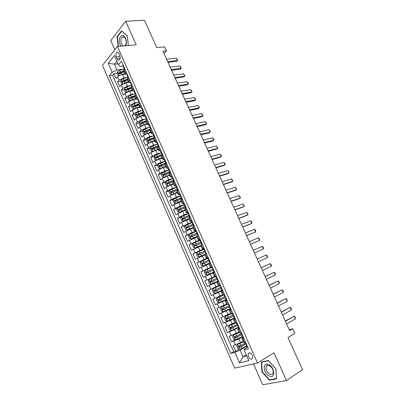 <?xml version="1.0" encoding="UTF-8"?>
<svg xmlns="http://www.w3.org/2000/svg" width="405" height="405" viewBox="0 0 405 405"><rect width="100%" height="100%" fill="white"/><g stroke="black" fill="none" stroke-linecap="round" stroke-linejoin="round"><path stroke-width="0.61" d="M252.421 355.489C250.816 352.826 249.389 352.203 248.138 353.626L248.371 356.471C249.971 359.144 251.404 359.761 252.664 358.334L252.421 355.489M253.505 363.903L262.703 384.75L286.467 380.563L302.51 369.643L287.99 337.547L294.896 333.345L292.815 328.759L289.276 329.731M102.49 65.286L234.677 368.115L257.519 363.001L117.46 46.469L102.49 65.286M117.46 46.469L136.227 44.834L125.682 21.268L110.798 40.621L114.833 49.764M125.682 21.268L144.423 20.25L156.816 47.638L164.688 46.904L166.501 50.888L162.952 51.243L289.686 330.632L292.815 328.759M125.287 74.166L122.381 74.53C120.401 74.884 118.817 75.654 117.632 76.839L116.139 78.58L113.977 73.649L117.156 73.264M119.536 72.971L121.475 72.733M126.811 77.451L123.839 77.836L119.08 80.144L117.582 81.871L120.786 81.44M123.231 81.116L125.732 80.782M117.582 81.871L119.753 86.817L121.262 85.116L126.026 82.802L128.846 82.418M132.486 90.7L129.686 91.115L124.912 93.423L123.383 95.094L121.201 90.123L124.431 89.657M127.003 89.282L130.061 88.837M136.151 99.012L133.361 99.458L128.572 101.766L127.023 103.402L124.836 98.415L128.096 97.904M130.936 97.453L134.465 96.901M139.836 107.36L137.057 107.841L132.253 110.145L130.683 111.75L128.486 106.738L131.777 106.181M135.078 105.624L138.793 104.996M143.537 115.744L140.763 116.255L135.948 118.559L134.359 120.128L132.151 115.096L135.472 114.493M139.366 113.79L142.428 113.233M147.253 124.163L144.489 124.71L139.659 127.008L138.049 128.547L135.832 123.49L139.188 122.842M143.734 121.961L146.083 121.51M150.984 132.617L148.225 133.194L143.385 135.498L141.755 136.996L139.533 131.924L142.919 131.225M148.205 130.137L149.82 129.802M154.73 141.107L151.981 141.72L147.126 144.018L145.481 145.486L143.243 140.388L146.671 139.639M152.781 138.302L153.865 138.065M158.497 149.637L155.753 150.28L150.888 152.579L149.217 154.006L146.974 148.888L150.437 148.088M157.484 146.458L158.233 146.286M162.273 158.198L159.545 158.881L154.659 161.175L152.969 162.567L150.716 157.429L154.224 156.573M166.07 166.799L163.347 167.518L158.451 169.806L156.74 171.168L154.477 166.004L158.026 165.088M169.882 175.436L167.169 176.19L162.258 178.478L160.527 179.8L158.254 174.616L161.848 173.644M173.71 184.113L171.006 184.898L166.08 187.186L164.329 188.472L162.046 183.268L165.691 182.23M177.557 192.826L174.859 193.646L169.923 195.934L168.151 197.184L165.858 191.95L169.553 190.851M181.415 201.574L173.78 204.717L171.983 205.927L169.68 200.677L173.431 199.503M185.298 210.367L182.62 211.258L175.836 214.716L173.522 209.436L177.334 208.195M189.191 219.191L181.546 222.401L179.704 223.535L177.385 218.239L181.258 216.918M193.104 228.055L183.592 232.399L181.258 227.078L185.201 225.676M197.032 236.96L187.495 241.299L185.151 235.953L189.343 234.399M200.981 245.906L191.413 250.239L189.059 244.868L194.324 242.838M204.945 254.887L195.352 259.215L192.988 253.824L202.029 250.199M208.924 263.908L199.306 268.231L196.931 262.82L207.892 258.248M212.924 272.97L203.28 277.293L200.895 271.851L212.301 266.915M214.528 276.605L204.874 280.923L207.269 286.391L218.609 281.192M218.553 285.722L208.869 290.041L211.273 295.529L222.087 290.39M222.593 294.886L212.883 299.194L215.298 304.707L225.514 299.68M226.653 304.084L216.913 308.387L219.343 313.926L224.922 311.086M230.734 313.323L220.963 317.621L223.403 323.185L227.605 320.973M234.829 322.603L225.033 326.901L227.483 332.485L238.368 327.25M238.945 331.928L231.245 335.588L229.119 336.221L231.579 341.83L235.275 339.749M243.861 338.347L241.942 338.727L243.516 337.567M239.623 328.759L237.74 329.194L239.33 328.096M235.406 319.211L233.553 319.712L235.168 318.669M231.209 309.709L229.382 310.265L231.022 309.288M227.028 300.252L225.236 300.864L226.891 299.943M222.866 290.836L221.105 291.509L222.785 290.643M218.725 281.465L216.994 282.189L218.695 281.384M212.139 266.556L210.453 267.371L212.185 266.657M208.048 257.291L206.393 258.162L208.145 257.504M203.973 248.073L202.343 248.999L204.12 248.397M199.918 238.889L198.318 239.871L200.11 239.325M195.878 229.751L194.309 230.789L196.121 230.293M191.859 220.654L190.315 221.743L192.147 221.302M187.859 211.597L186.34 212.736L188.193 212.352M183.875 202.581L182.387 203.771L184.174 203.467M179.906 193.6L178.448 194.845L180.093 194.643M116.326 56.887L117.141 58.74C117.85 60.132 118.63 60.522 119.475 59.899C120.32 58.816 120.412 57.363 119.758 55.541L118.938 53.678C118.23 52.296 117.46 51.906 116.625 52.513C115.769 53.597 115.668 55.055 116.326 56.887L120.072 56.513M247.683 347.1L244.488 348.968L244.129 349.986L248.503 348.857L121.414 61.211L118.447 64.77L119.926 66.415L123.009 66.066M244.129 349.986L248.837 360.663L239.502 362.839L234.91 352.365L230.789 353.433L109.37 75.659L112.18 72.287L108.201 63.21L114.377 55.536L118.447 64.77M242.615 336.869L238.884 338.975L231.579 341.83M243.076 341.293L240.545 342.741L238.884 338.975M238.494 327.539L234.748 329.584L227.483 332.485M234.394 318.249L230.632 320.239L223.403 323.185M230.308 309.005L219.343 313.926M226.76 299.644L215.298 304.707M222.679 290.405L211.273 295.529M218.649 281.288L207.269 286.391M212.24 266.784L207.907 268.662L206.307 265.027M208.261 257.772L203.907 259.585L202.313 255.965M203.806 248.994L199.928 250.548L198.339 246.944M199.857 240.054L195.964 241.552L194.385 237.963M195.924 231.154L192.021 232.597L190.446 229.022M192.01 222.289L188.087 223.676L186.523 220.123M188.112 213.465L184.179 214.797L182.62 211.258M184.229 204.677L180.281 205.958L178.732 202.434M180.367 195.929L176.408 197.159L174.859 193.646M176.519 187.216L172.545 188.396L171.006 184.898M172.687 178.544L168.703 179.668L167.169 176.19M168.87 169.908L164.875 170.981L163.347 167.518M165.073 161.306L161.063 162.329L159.545 158.881M161.413 152.715L157.267 153.718L155.753 150.28M157.545 144.215L153.49 145.142L151.981 141.72M153.586 135.771L149.728 136.601L148.225 133.194M149.668 127.352L145.982 128.096L144.489 124.71M145.785 118.959L142.251 119.632L140.763 116.255M141.937 110.6L138.535 111.203L137.057 107.841M138.115 102.262L134.84 102.809L133.361 99.458M134.323 93.96L131.154 94.446L129.686 91.115M130.557 85.688L127.489 86.123L126.026 82.802M113.977 73.649L112.63 75.249L233.725 351.727L235.695 351.216L239.304 349.12M240.545 342.741L233.224 345.576L235.695 351.216M200.895 271.851L207.907 268.662M196.931 262.82L203.907 259.585M192.988 253.824L199.928 250.548M189.059 244.868L195.964 241.552M185.151 235.953L192.021 232.597M181.258 227.078L188.087 223.676M177.385 218.239L184.179 214.797M173.522 209.436L180.281 205.958M169.68 200.677L171.462 199.442L176.408 197.159M165.858 191.95L167.619 190.679L172.545 188.396M162.046 183.268L163.787 181.956L168.703 179.668M158.254 174.616L159.975 173.274L164.875 170.981M154.477 166.004L156.173 164.622L161.063 162.329M150.716 157.429L152.396 156.011L157.267 153.718M146.974 148.888L148.63 147.44L153.49 145.142M143.243 140.388L144.879 138.9L149.728 136.601M139.533 131.924L141.148 130.4L145.982 128.096M135.832 123.49L137.432 121.935L142.251 119.632M132.151 115.096L133.731 113.506L138.535 111.203M128.486 106.738L130.046 105.113L134.84 102.809M124.836 98.415L126.375 96.754L131.154 94.446M121.201 90.123L122.72 88.432L127.489 86.123M126.173 71.979L125.074 73.902L126.684 74.383M124.684 68.612L123.596 70.556L125.074 73.902M128.41 77.041L127.297 78.94L128.78 82.301L129.904 80.423M132.151 85.506L131.012 87.358L125.93 89.424C125.626 90.118 125.768 90.452 126.355 90.426L131.448 88.346M134.08 91.135L132.501 90.735L133.65 88.903M135.908 94.011L134.744 95.813L136.237 99.205L137.411 97.418M139.679 102.546L138.49 104.308L139.993 107.715L141.193 105.973M143.466 111.122L142.256 112.838L143.765 116.255L144.99 114.564M147.273 119.738L146.033 121.404L147.552 124.836L148.802 123.191M151.095 128.39L149.83 130.005L151.354 133.458L152.629 131.858M154.933 137.077L153.647 138.647L155.176 142.115L156.477 140.565M158.79 145.805L157.474 147.324L159.013 150.807L160.34 149.308M162.663 154.568L161.322 156.041L162.866 159.535L164.217 158.087M166.551 163.377L165.184 164.794L166.733 168.308L168.115 166.906M170.459 172.216L169.067 173.588L170.621 177.117L172.029 175.765M174.383 181.101L172.96 182.417L174.525 185.961L175.957 184.665M178.327 190.021L176.879 191.287L178.448 194.845M182.285 198.982L180.807 200.197L182.387 203.771M186.265 207.983L184.756 209.147L186.34 212.736M190.259 217.024L188.725 218.138L190.315 221.743M194.268 226.106L192.709 227.165L194.309 230.789M198.298 235.229L196.714 236.231L198.318 239.871M202.348 244.392L200.733 245.344L202.343 248.999M206.418 253.596L204.768 254.492L206.393 258.162M210.504 262.845L208.828 263.685L210.453 267.371M214.604 272.135L212.903 272.914L214.539 276.62L216.25 275.861M216.994 282.189L218.634 285.915L220.381 285.206M221.105 291.509L222.755 295.245L224.532 294.597L219.388 296.951L220.158 298.703L218.148 299.649L218.811 300.616L225.701 297.488M225.236 300.864L226.891 304.621L228.698 304.028M229.382 310.265L231.047 314.037L232.885 313.505M233.553 319.712L235.224 323.499L237.092 323.023M237.74 329.194L239.421 333.001L241.314 332.586M241.942 338.727L243.633 342.549L245.562 342.195M118.012 63.787L114.397 64.182L116.939 69.969L112.18 72.287M123.09 69.24L116.939 69.969M286.467 380.563L274.028 352.765L257.519 363.001M164.015 53.592L166.501 50.888M116.868 61.18L114.397 64.182L108.201 63.21M246.27 354.846L243.04 356.77L246.726 355.868M246.756 346.24L240.114 350.107L243.04 356.77L239.502 362.839M112.63 75.249L109.37 75.659M130.375 82.742L128.78 82.301M137.801 99.564L136.237 99.205M141.542 108.029L139.993 107.715M145.299 116.529L143.765 116.255M149.065 125.069L147.552 124.836M152.857 133.645L151.354 133.458M156.983 141.715L156.664 142.266L155.176 142.115M160.486 150.903L159.013 150.807M164.339 159.585L162.866 159.535M168.222 168.308L166.733 168.308M172.135 177.056L170.621 177.117M176.089 185.839L174.525 185.961M233.725 351.727L230.789 353.433M234.91 352.365L240.114 350.107M118.427 46.383L117.359 36.855L121.723 31.241L127.327 35.964L128.355 45.517L127.317 35.792L121.53 30.922L117.03 36.713L118.118 46.408M276.473 378.867L275.982 368.935L268.297 360.506L261.321 362.065L261.873 371.805L269.35 380.173L276.473 378.867M117.49 36.683L117.03 36.713M270.12 379.662L269.35 380.173M262.212 371.587L261.873 371.805M123.13 65.094L122.902 65.823L124.097 67.726M124.32 69.037L123.601 67.407M166.577 59.231L176.418 58.138L177.755 60.153L176.661 61.332L167.984 62.34M176.418 58.138L177.486 60.482L167.655 61.611M120.158 75.163L124.841 73.376M123.236 74.424L125.029 73.806M118.812 75.862L118.184 75.932L117.101 73.467L117.561 71.68L119.642 70.424L124.239 68.85M123.712 70.824L118.65 72.875L119.055 73.882L124.148 71.812M118.65 72.875L123.905 71.255M125.798 45.74C126.679 43.386 126.593 40.875 125.535 38.207C122.629 31.317 117.126 38.409 120.219 44.859L120.953 46.165M124.937 45.816L125.003 45.76C126.395 44.115 126.588 41.852 125.57 38.971C124.543 36.961 123.398 36.374 122.133 37.204C120.72 38.85 120.523 41.118 121.54 44.003L123.166 45.973M268.652 364.551C262.329 361.366 263.012 373.263 269.264 376.022C275.628 379.414 275.03 367.259 268.652 364.551M269.33 365.568C267.816 364.935 266.748 365.224 266.12 366.434C265.483 369.517 266.708 372.124 269.791 374.245C271.325 374.914 272.413 374.62 273.051 373.369C273.658 370.251 272.418 367.649 269.33 365.568M276.367 378.513L269.462 379.784L262.217 371.674L261.681 362.242L268.444 360.728L275.886 368.894L276.453 378.457M262.324 361.842L261.681 362.242M126.831 73.462L126.588 74.171L127.291 75.76L127.798 76.069M128.041 77.456L127.291 75.76M170.176 67.169L179.987 65.964L181.324 67.964L180.225 69.154L171.578 70.257M179.987 65.964L181.06 68.318L171.259 69.559M130.542 81.866L130.294 82.554L130.997 84.154L131.509 84.448M131.777 85.916L130.997 84.154M173.791 75.138L183.571 73.816L184.903 75.811L183.804 77.001L175.183 78.205M183.571 73.816L184.65 76.18L174.879 77.537M134.273 90.305L134.009 90.978L134.718 92.578L135.24 92.856M135.528 94.411L134.718 92.578M177.42 83.141L187.166 81.704L187.96 82.504L188.497 83.688L187.399 84.883L178.802 86.189M187.166 81.704L188.249 84.078L178.514 85.546M138.014 98.779L137.746 99.433L138.454 101.042L138.981 101.306M139.295 102.941L138.454 101.042M181.065 91.176L190.78 89.621L192.107 91.601L191.008 92.796L182.437 94.203M190.78 89.621L191.869 92.006L182.159 93.59M123.692 83.496L128.486 81.633M126.78 82.701L128.663 82.043M122.523 84.108L121.809 84.174L120.72 81.699L121.186 79.927L123.277 78.676L127.874 77.082M127.352 79.071L122.28 81.132L122.7 82.139L127.793 80.063M122.28 81.132L127.534 79.486M127.241 91.874L132.141 89.925M130.334 91.019L132.319 90.32M126.249 92.391L125.444 92.451L124.35 89.966L124.826 88.209L126.927 86.964L131.524 85.349M125.93 89.424L131.185 87.748M130.8 100.283L135.817 98.253M133.898 99.372L135.984 98.628M129.985 100.708L129.094 100.759L127.995 98.263L128.481 96.522L130.587 95.286L135.194 93.651M134.708 95.656L129.59 97.747C129.286 98.445 129.428 98.785 130.025 98.754L135.118 96.668M129.59 97.747L134.845 96.046M134.379 108.732L139.507 106.611M137.462 107.77L139.664 106.971M133.736 109.072L132.759 109.107L131.66 106.601L132.151 104.87L134.268 103.645L138.89 101.989M138.49 103.974L133.265 106.115C132.962 106.814 133.108 107.148 133.711 107.117L138.804 105.022M134.187 106.814L134.364 105.928L138.525 104.384M134.364 105.928L133.27 106.11L134.364 105.928M141.775 107.295L141.497 107.927L142.211 109.542L142.742 109.785M143.076 111.507L142.211 109.542M184.726 99.24L194.41 97.575L195.731 99.539L194.628 100.744L186.087 102.252M194.41 97.575L195.499 99.964L185.824 101.665M137.973 117.222L143.213 115.01M141.026 116.205L143.365 115.354M137.498 117.465L136.439 117.485L135.336 114.969L135.837 113.258L137.968 112.038L142.671 110.332M142.363 112.296L136.951 114.519C136.652 115.212 136.804 115.546 137.406 115.521L142.509 113.41M137.887 115.217L138.039 114.321L142.231 112.747M145.552 115.845L145.263 116.453L145.982 118.078L146.514 118.306M146.878 120.113L145.982 118.078M188.396 107.34L198.05 105.558L199.371 107.512L198.268 108.722L189.758 110.332M198.05 105.558L199.149 107.958L189.505 109.775M141.583 125.742L146.934 123.444M144.595 124.684L147.081 123.768M141.274 125.904L140.14 125.904L139.026 123.373L139.538 121.677L141.679 120.472L146.519 118.69M146.372 120.609L140.651 122.958L141.117 123.96L146.225 121.839M141.603 123.657L141.765 122.73L146.038 121.115M149.349 124.431L149.045 125.018L149.769 126.654L150.306 126.856M150.695 128.755L149.769 126.654M192.086 115.476L201.71 113.572L203.026 115.516L201.918 116.731L193.438 118.447M201.71 113.572L202.809 115.982L193.195 117.921M145.208 134.303L150.675 131.914M148.159 133.21L150.807 132.217M145.066 134.374L143.851 134.354L142.737 131.817L143.259 130.137L145.405 128.937L150.331 127.104M150.538 128.901L144.367 131.438L144.843 132.43L149.961 130.299M145.339 132.131L145.441 131.215L149.987 129.473M153.156 133.053L152.847 133.625L153.571 135.265L154.108 135.447M154.533 137.437L153.571 135.265M195.792 123.641L205.381 121.621L206.692 123.555L205.583 124.77L197.134 126.593M205.381 121.621L206.484 124.041L196.906 126.097M154.133 135.564L146.99 138.626L146.463 140.292L147.582 142.844L148.832 142.889L154.427 140.419M151.683 141.796L154.553 140.707M154.477 137.32L148.098 139.948L148.589 140.945L153.713 138.799M149.091 140.641L149.227 139.679L154.128 137.796M158.38 146.154L157.454 143.648L157.925 144.074L152.908 145.977L153.627 147.602L151.845 148.498L152.346 149.491L157.479 147.334M199.513 131.843L209.066 129.701L210.377 131.625L209.269 132.845L200.845 134.774M209.066 129.701L210.175 132.131L200.632 134.308M160.826 150.417L160.496 150.944L161.225 152.594L161.762 152.736M162.248 154.912L161.225 152.594M203.249 140.079L212.767 137.816L214.073 139.73L212.964 140.955L204.571 142.99M212.767 137.816L213.881 140.257L204.373 142.555M164.688 159.15L164.344 159.661L165.078 161.322L165.61 161.438M166.136 163.706L165.078 161.322M207.001 148.346L216.488 145.962L217.789 147.865L216.675 149.096L208.312 151.237M216.488 145.962L217.606 148.412L208.13 150.832M168.566 167.928L168.212 168.414L168.951 170.08L169.467 170.176M170.034 172.54L168.951 170.08M210.767 156.649L220.219 154.143L221.515 156.036L220.401 157.272L212.068 159.524M220.219 154.143L221.343 156.603L211.901 159.15M172.459 176.742L172.095 177.208L172.834 178.883L173.345 178.954M173.958 181.415L172.834 178.883M214.549 164.987L223.965 162.354L225.261 164.243L225.094 164.825L224.147 165.478L215.84 167.837M223.965 162.354L225.094 164.825L215.688 167.498M176.372 185.596L175.998 186.037L176.742 187.718L177.238 187.773M177.891 190.33L176.742 187.718M218.346 173.36L227.731 170.601L229.022 172.479L228.86 173.087L227.904 173.72L219.631 176.19M227.731 170.601L228.86 173.087L219.49 175.881M180.301 194.486L179.916 194.906L180.66 196.597L181.141 196.627M182.27 198.946L181.946 199.209M181.845 199.28L180.66 196.597M222.163 181.769L231.508 178.883L232.794 180.751L232.647 181.374L231.675 181.997L223.433 184.579M231.508 178.883L232.647 181.374L223.307 184.3M184.245 203.416L183.85 203.816L184.599 205.512L185.06 205.522M186.224 207.902L185.819 208.271L184.599 205.512M225.99 190.213L235.305 187.201L236.586 189.054L236.444 189.702L235.467 190.304L227.256 193.003M235.305 187.201L236.444 189.702L227.144 192.755M188.209 212.392L187.804 212.767L188.553 214.473L188.993 214.458M190.198 216.893L189.839 217.288M189.783 217.257L188.553 214.473M229.837 198.693L239.112 195.554L240.393 197.397L240.261 198.065L239.269 198.647L231.093 201.457M239.112 195.554L240.261 198.065L230.992 201.244M192.193 221.403L191.773 221.753L192.527 223.469L192.942 223.433M194.187 225.919L194.005 226.263M193.762 226.263L192.527 223.469M233.7 207.208L242.939 203.938L244.215 205.77L244.088 206.459L243.091 207.026L234.946 209.952M242.939 203.938L244.088 206.459L234.859 209.77M196.192 230.45L195.762 230.784L196.521 232.5L196.901 232.455M198.197 234.991L197.761 235.31L198.293 235.214M197.761 235.31L196.521 232.5M237.578 215.759L246.782 212.357L248.052 214.179L247.936 214.888L246.928 215.44L238.813 218.477M246.782 212.357L247.936 214.888L238.742 218.33M200.207 239.542L199.766 239.851L200.531 241.577L200.88 241.517M202.222 244.104L201.776 244.402L202.298 244.276M201.776 244.402L200.531 241.577M241.471 224.345L250.639 220.811L251.328 221.353L251.905 222.623L251.799 223.357L250.781 223.889L242.696 227.043M250.639 220.811L251.799 223.357L242.646 226.927M152.908 145.977L150.741 147.157L150.204 148.807L151.328 151.369L152.624 151.435L158.198 148.959M155.105 150.457L158.315 149.232M158.244 145.846L153.627 147.602M152.862 149.187L152.979 148.21L158.365 146.119M161.448 152.72L154.507 155.722L153.961 157.358L155.09 159.929L156.365 160.021L161.98 157.54M156.396 160.021L156.689 159.95M158.233 159.292L162.096 157.793M162.025 154.406L155.611 157.084L156.122 158.071L161.317 155.885M156.644 157.773L156.75 156.775L162.142 154.664M165.108 161.362L158.289 164.329L157.732 165.944L158.866 168.531L160.152 168.642L165.787 166.151M160.188 168.642L160.663 168.515M161.62 168.1L165.888 166.389M165.822 163.002L159.393 165.706L159.914 166.693L165.326 164.41M160.451 166.389L160.537 165.382L165.928 163.245M168.91 169.994L162.091 172.965L161.519 174.57L162.658 177.162L163.995 177.304L169.604 174.808M163.995 177.304L164.703 177.106M165.154 176.909L169.7 175.026M169.639 171.639L163.19 174.368L163.721 175.355L169.604 172.874M164.268 175.046L164.339 174.018L169.735 171.862M172.738 178.661L165.903 181.648L165.326 183.232L166.47 185.834L167.786 185.996L173.436 183.495M167.817 185.996L173.527 183.698M173.467 180.311L167.007 183.065L167.543 184.047L173.927 181.354M168.11 183.738L168.156 182.695L173.558 180.519M176.585 187.363L169.735 190.36L169.148 191.929L170.297 194.547L171.659 194.734L177.289 192.223M171.659 194.734L177.37 192.405M177.314 189.024L170.834 191.803L171.386 192.78L177.78 190.072M171.968 192.471L171.867 191.489L177.395 189.211M180.443 196.106L173.583 199.113L172.986 200.667L174.14 203.295L175.517 203.502L181.156 200.991M175.517 203.502L181.227 201.153M181.177 197.772L174.682 200.576L175.244 201.553L181.642 198.825M175.841 201.239L175.841 200.166L181.253 197.939M184.321 204.884L177.451 207.907L176.838 209.441L177.998 212.078L179.39 212.316L185.044 209.795M179.39 212.316L185.105 209.937M185.075 206.55L178.549 209.385L179.116 210.362L185.525 207.613M179.734 210.043L179.714 208.955L185.125 206.707M188.214 213.703L181.334 216.736L180.711 218.254L181.875 220.902L183.278 221.165L188.948 218.634M183.278 221.165L188.998 218.761M189.201 215.278L182.427 218.234L183.009 219.211L189.424 216.442M183.647 218.887L183.597 217.784L189.039 215.5M192.127 222.558L185.232 225.6L184.599 227.104L185.768 229.767L187.186 230.05L192.866 227.514M187.186 230.05L192.912 227.62M193.205 224.102L186.33 227.124L186.918 228.096L193.342 225.312M187.581 227.767L187.5 226.653L193.2 224.238M196.055 231.452L189.145 234.51L188.507 235.994L189.682 238.666L191.109 238.975L196.8 236.434M191.109 238.975L196.84 236.52M197.189 232.981L190.244 236.049L190.841 237.021L197.275 234.217M191.54 236.682L191.418 235.558L197.205 233.083M199.999 240.388L193.079 243.456L192.431 244.924L193.61 247.607L195.053 247.941L200.753 245.395M195.053 247.941L200.784 245.46M201.158 241.912L194.177 245.015L194.785 245.987L201.229 243.162M195.514 245.638L195.357 244.504L201.184 241.987M204.242 248.675L203.791 248.959L204.555 250.695L204.869 250.619M206.266 253.257L205.806 253.53L206.317 253.378M205.806 253.53L205.239 251.606L204.555 250.695M245.384 232.966L254.512 229.301L255.196 229.827L255.773 231.103L255.677 231.857L246.599 235.644M254.512 229.301L255.677 231.857L246.559 235.563M208.297 257.848L207.831 258.112L208.6 259.853L208.874 259.772M210.327 262.45L209.856 262.703L210.357 262.521M209.856 262.703L209.294 260.779L208.6 259.853M249.313 241.628L258.405 237.831L259.078 238.337L259.661 239.618L259.575 240.393L250.518 244.281M258.405 237.831L259.575 240.393L250.493 244.23M212.367 267.062L211.891 267.3L212.883 268.966M214.407 271.684L213.926 271.912L214.417 271.704M213.926 271.912L213.151 270.16L213.369 269.993L212.66 269.052M262.308 246.392L262.977 246.883L263.564 248.169L263.483 248.969L254.451 252.958L263.483 248.969L262.308 246.392L253.257 250.325M216.457 276.321L215.966 276.534L216.452 276.311M218.508 280.964L218.011 281.166L217.237 279.404L217.465 279.248L215.966 276.534M267.411 257.575L266.232 254.988L257.215 259.048L266.232 254.988L266.895 255.464L267.482 256.755L267.411 257.575L258.41 261.686M203.963 249.358L197.027 252.442L196.369 253.889L197.554 256.588L199.012 256.947L205.598 254.016M199.012 256.947L204.991 254.335M205.122 250.892L198.131 254.021L198.744 254.993L205.198 252.148M199.518 254.629L199.311 253.489L205.148 250.943M207.942 258.37L200.996 261.463L200.323 262.896L201.518 265.609L202.986 265.994L210.428 262.678M202.986 265.994L210.438 262.703M209.071 259.924L202.1 263.068L202.723 264.035L209.182 261.174M203.548 263.655L203.285 262.511L209.096 259.954M211.942 267.421L204.981 270.53L204.302 271.942L205.497 274.666L206.98 275.076L214.432 271.745M206.98 275.076L214.437 271.755M207.628 272.712L207.274 271.578L213.01 269.026L208.054 271.213L206.084 272.15L206.717 273.122L213.187 270.236M208.985 279.632L216.447 276.296L208.985 279.632L208.291 281.029L209.491 283.763L210.995 284.204L217.971 281.075M216.726 278.245L210.251 281.146L210.732 282.244L217.475 279.222M217.475 279.207L211.759 281.779L211.066 280.837L210.089 281.278M220.563 285.616L220.062 285.808L220.538 285.555M222.623 290.284L222.117 290.461L221.338 288.689L221.576 288.547L220.062 285.808M261.2 267.826L270.17 263.625L270.824 264.08L271.416 265.376L271.355 266.222L262.394 270.469M271.355 266.222L270.17 263.625L261.179 267.786M220.467 285.404L213.005 288.78L212.301 290.157L213.506 292.901L215.025 293.367L222.016 290.228M213.005 288.78L220.477 285.429M220.76 287.388L214.275 290.309L214.761 291.408L221.601 288.325M221.601 288.289L215.789 290.927L215.08 289.985L214.108 290.441M224.689 294.956L224.178 295.123L224.638 294.845M225.722 297.842L225.458 298.019L225.706 297.888L224.178 295.123M265.194 276.635L274.129 272.297L274.777 272.737L275.37 274.038L275.319 274.904L266.394 279.288M275.319 274.904L274.129 272.297L265.159 276.559M223.702 294.921L217.045 297.964L216.331 299.325L217.541 302.084L219.07 302.575L226.076 299.422M217.045 297.964L219.388 296.951M225.686 297.437L219.834 300.115L219.115 299.179L218.148 299.649M224.815 296.566L220.158 298.703M228.835 304.337L228.309 304.479L228.759 304.175M230.916 309.045L230.384 309.177L229.594 307.39L229.858 307.268L228.309 304.479M229.878 307.177L229.594 307.39M269.209 285.484L278.103 280.999L278.741 281.424L279.339 282.731L279.298 283.621L270.413 288.147M279.298 283.621L278.103 280.999L269.158 285.373M226.856 304.54L221.1 307.192L220.376 308.534L221.591 311.303L223.135 311.82L230.156 308.656M221.1 307.192L226.886 304.6M228.891 305.79L222.391 308.752L222.877 309.86L229.787 306.707M229.751 306.641L223.894 309.349L223.094 308.899M232.996 313.764L232.465 313.88L232.9 313.546M235.087 318.492L234.546 318.598L233.751 316.801L234.024 316.695L232.465 313.88M234.049 316.553L233.751 316.801M273.238 294.369L282.093 289.747L282.725 290.152L283.323 291.463L283.292 292.375L274.448 297.042M283.292 292.375L282.093 289.747L273.173 294.222M230.936 313.779L225.175 316.462L224.441 317.783L225.661 320.568L227.22 321.109L234.252 317.93M225.175 316.462L230.971 313.865M232.981 315.05L226.471 318.036L226.962 319.15L233.867 315.981M233.806 315.9L227.974 318.619L227.18 318.193M237.183 323.231L236.631 323.322L236.859 323.099M239.279 327.984L238.727 328.06L237.932 326.258L238.211 326.167L236.631 323.322M238.236 325.969L237.932 326.258M277.283 303.289L286.097 298.525L286.725 298.915L287.302 301.168L278.503 305.977M287.302 301.168L286.097 298.525L277.202 303.107M235.077 323.165L229.27 325.772L235.032 323.058M229.25 325.802L228.521 327.073L229.746 329.867L231.285 330.424L229.27 325.772M237.087 324.354L230.572 327.361L231.068 328.48L237.938 325.311M237.836 325.22L232.075 327.934L231.285 327.529M241.385 332.743L240.853 332.723M243.491 337.517L242.924 337.567L242.124 335.76L242.418 335.679L240.823 332.809M242.433 335.436L242.124 335.76M281.348 312.255L290.122 307.344L290.739 307.719L291.342 309.04L291.332 309.997L282.574 314.948M291.332 309.997L290.122 307.344L281.252 312.032M239.147 332.383L233.381 335.122L232.622 336.403L233.852 339.213L235.442 339.815L242.499 336.611M233.381 335.122L239.203 332.51M241.218 333.705L234.692 336.727L235.189 337.851L241.987 334.697M241.755 334.646L236.191 337.289L235.406 336.899M245.607 342.296L245.03 342.341L246.645 345.232L246.341 345.303L247.141 347.12L247.723 347.09M246.65 344.944L246.341 345.303M285.434 321.256L294.162 316.204L294.774 316.558L295.382 317.884L295.377 318.867L286.659 323.959M295.377 318.867L294.162 316.204L285.317 320.998M243.278 341.749L237.512 344.513L236.738 345.779L237.978 348.599L239.583 349.226L246.655 346.012M237.512 344.513L243.344 341.896M245.364 343.091L238.626 346.295L239.33 347.267L245.916 344.194M245.794 344.063L240.327 346.69L239.547 346.315M236.398 333.335L234.748 329.584M232.278 323.97L230.632 320.239M228.167 314.65L226.532 310.934M224.081 305.37L222.451 301.669M220.011 296.131L218.386 292.445M215.956 286.932L214.341 283.267M211.921 277.774L210.316 274.124M123.839 77.836L122.381 74.53M119.08 80.144L117.632 76.839M235.371 344.989L233.72 341.223M231.245 335.588L229.6 331.837M227.134 326.227L225.494 322.491M223.044 316.907L221.408 313.192M218.968 307.628L217.343 303.927M214.913 298.394L213.293 294.708M210.873 289.195L209.263 285.53M206.854 280.042L205.254 276.392M202.854 270.93L201.255 267.295M198.87 261.853L197.281 258.238M194.901 252.821L193.322 249.217M190.952 243.825L189.378 240.241M187.019 234.875L185.455 231.301M183.106 225.955L181.546 222.401M179.207 217.08L177.653 213.541M175.33 208.241L173.78 204.717M171.462 199.442L169.923 195.934M167.619 190.679L166.08 187.186M163.787 181.956L162.258 178.478M159.975 173.274L158.451 169.806M156.173 164.622L154.659 161.175M152.396 156.011L150.888 152.579M148.63 147.44L147.126 144.018M144.879 138.9L143.385 135.498M141.148 130.4L139.659 127.008M137.432 121.935L135.948 118.559M133.731 113.506L132.253 110.145M130.046 105.113L128.572 101.766M126.375 96.754L124.912 93.423M122.72 88.432L121.262 85.116M125.469 72.794L123.981 69.432M129.19 81.218L127.697 77.846M132.926 89.682L131.428 86.295M136.677 98.187L135.174 94.78M140.449 106.723L138.94 103.305M144.236 115.298L142.722 111.866M148.038 123.91L146.514 120.462M151.86 132.562L150.326 129.094M155.692 141.249L154.158 137.771M159.545 149.977L158.006 146.478M163.417 158.74L161.868 155.226M167.305 167.538L165.746 164.015M171.209 176.383L169.644 172.839M175.127 185.262L173.558 181.708M179.066 194.182L177.491 190.608M183.025 203.143L181.44 199.554M186.999 212.144L185.404 208.54M190.988 221.181L189.388 217.561M194.997 230.263L193.393 226.623M199.027 239.38L197.412 235.73M203.072 248.543L201.452 244.873M207.132 257.747L205.507 254.062M211.218 266.991L209.582 263.285M215.318 276.276L213.673 272.555M219.434 285.606L217.784 281.87M223.57 294.977L221.915 291.22M227.726 304.388L226.066 300.616M231.903 313.845L230.232 310.058M236.1 323.342L234.419 319.54M240.312 332.885L238.626 329.062M244.544 342.473L242.848 338.636M120.138 58.431L117.141 58.74M117.546 71.725L119.252 75.603M120.766 72.976L121.454 74.545M119.642 70.424L120.331 71.989M121.171 79.972L122.897 83.891M124.406 81.243L125.099 82.817M123.277 78.676L123.965 80.251M124.811 88.249L126.552 92.213M128.061 89.54L128.755 91.12M126.927 86.964L127.621 88.543M128.466 96.567L130.228 100.572M131.726 97.873L132.43 99.463M130.587 95.286L131.286 96.871M132.136 104.915L133.918 108.965M135.412 106.247L136.115 107.836M134.268 103.645L134.971 105.239M135.827 113.299L137.624 117.399M139.118 114.65L139.821 116.25M137.968 112.038L138.672 113.638M138.059 114.311L136.961 114.509M139.528 121.723L141.35 125.864M142.833 123.09L143.542 124.699M141.679 120.472L142.383 122.077M141.765 122.73L140.672 122.943M143.243 130.177L145.086 134.364M146.564 131.569L147.273 133.184M145.405 128.937L146.114 130.547M145.486 131.19L144.398 131.412M146.98 138.672L148.832 142.889M150.311 140.079L151.03 141.704M149.151 137.437L149.86 139.057M149.227 139.679L148.139 139.917M150.726 147.197L152.589 151.435M154.077 148.63L154.796 150.26M152.979 148.21L151.895 148.463M154.492 155.763L156.365 160.021M157.859 157.216L158.578 158.851M156.684 154.553L157.403 156.183M156.75 156.775L155.667 157.044M158.274 164.369L160.152 168.642M161.656 165.842L162.38 167.483M160.476 163.164L161.2 164.805M160.537 165.382L159.459 165.66M162.076 173.006L163.959 177.299M165.468 174.504L166.197 176.155M164.288 171.811L165.012 173.461M164.339 174.018L163.261 174.312M165.888 181.683L167.786 185.996M169.3 183.202L170.029 184.857M168.11 180.498L168.839 182.154M168.156 182.695L167.083 183.004M169.72 190.401L171.624 194.729M173.148 191.94L173.882 193.6M171.953 189.226L172.682 190.887M171.993 191.413L170.925 191.732M173.568 199.154L175.481 203.497M177.01 200.713L177.744 202.384M175.81 197.989L176.545 199.655M175.841 200.166L174.778 200.5M177.436 207.942L179.354 212.306M180.893 209.527L181.632 211.202M179.688 206.788L180.422 208.464M179.714 208.955L178.651 209.304M181.313 216.771L183.242 221.155M184.786 218.376L185.53 220.062M183.576 215.627L184.321 217.313M183.597 217.784L182.544 218.148M185.212 225.641L187.15 230.045M188.705 227.266L189.449 228.957M187.49 224.507L188.234 226.198M187.5 226.653L186.447 227.028M189.13 234.546L191.074 238.97M192.633 236.196L193.382 237.897M191.413 233.422L192.162 235.123M191.418 235.558L190.37 235.948M193.064 243.491L195.018 247.936M196.582 245.162L197.336 246.873M195.357 242.377L196.106 244.083M195.357 244.504L194.314 244.909M197.012 252.477L198.977 256.937M200.551 254.168L201.305 255.884M199.316 251.373L200.075 253.084M199.311 253.489L198.268 253.91M200.981 261.498L202.951 265.984M204.535 263.22L205.294 264.941M203.295 260.41L204.054 262.131M203.285 262.511L202.247 262.951M204.965 270.565L206.945 275.066M208.535 272.307L209.299 274.038M207.294 269.482L208.054 271.213M207.274 271.578L206.236 272.028M208.97 279.668L210.954 284.194M212.554 281.434L213.319 283.171M211.304 278.6L212.073 280.336M211.759 281.779L210.732 282.244M212.989 288.816L214.984 293.357M216.589 290.603L217.358 292.349M215.339 287.752L216.108 289.499M215.789 290.927L214.761 291.408M217.024 297.999L219.034 302.56M220.644 299.811L221.419 301.563M219.834 300.115L218.811 300.616M221.084 307.228L223.099 311.809M224.719 309.061L225.494 310.822M223.454 306.19L224.228 307.947M223.894 309.349L222.877 309.86M225.16 316.492L227.18 321.099M228.81 318.35L229.589 320.122M227.539 315.47L228.319 317.236M227.974 318.619L226.962 319.15M232.921 327.685L233.705 329.462M231.645 324.79L232.424 326.562M232.075 327.934L231.068 328.48M233.361 335.153L235.401 339.8M237.046 337.061L237.836 338.848M235.766 334.15L236.55 335.932M236.191 337.289L235.189 337.851M237.492 344.549L239.542 349.211M241.198 346.477L241.987 348.275M239.907 343.556L240.697 345.349M240.327 346.69L239.33 347.267M249.485 352.821L248.138 353.626M132.501 90.735L131.012 87.358M117.921 52.392L116.625 52.513M124.031 37.063L122.133 37.204M268.019 365.229L266.12 366.434M138.039 114.321L136.951 114.519M141.735 122.75L140.651 122.958M145.441 131.215L144.367 131.438M149.167 139.715L148.098 139.948M156.664 142.266L157.388 143.912M152.913 148.25L151.845 148.498M156.669 156.826L155.611 157.084M160.446 165.437L159.393 165.706M164.233 174.084L163.19 174.368M168.045 182.766L167.007 183.065M171.867 191.489L170.834 191.803M175.709 200.252L174.682 200.576M179.567 209.051L178.549 209.385M183.445 217.885L182.427 218.234M187.338 226.76L186.33 227.124M191.246 235.675L190.244 236.049M195.175 244.63L194.177 245.015M199.118 253.621L198.131 254.021M203.082 262.653L202.1 263.068M207.066 271.725L206.084 272.15M225.458 298.019L226.243 299.796M223.003 308.494L222.208 308.893M226.911 317.859L226.284 318.183M230.906 327.23L230.379 327.513M234.956 336.626L234.495 336.884M239.041 346.057L238.626 346.295"/></g></svg>
